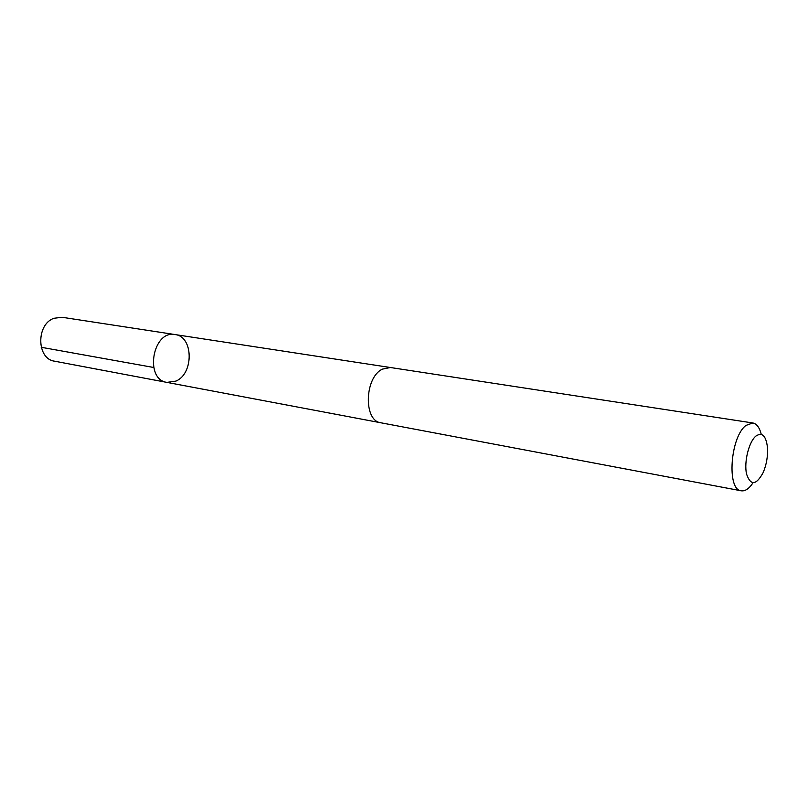 <?xml version="1.0" encoding="UTF-8"?>
<svg xmlns="http://www.w3.org/2000/svg" width="808" height="808" viewBox="0 0 808 808"><rect width="100%" height="100%" fill="white"/><g stroke="black" fill="none" stroke-linecap="round" stroke-linejoin="round"><path stroke-width="1.21" d="M176.013 381.073L166.923 382.396C144.178 379.467 152.662 329.785 175.094 334.573C193.415 336.31 194.001 373.538 176.013 381.073M62.054 317.271L53.924 318.291C35.986 324.422 36.612 359.035 54.56 361.186L166.923 382.396C144.178 379.467 152.662 329.785 175.094 334.573L62.054 317.271M761.267 434.391C759.54 427.543 756.722 423.735 752.814 422.968L390.385 367.509L382.366 369.135C364.418 377.599 363.408 421.079 380.942 422.796L741.229 490.799C745.178 491.365 749.097 488.709 752.995 482.831M752.814 422.968L745.976 425.422C730.291 436.835 726.564 490.042 741.229 490.799M755.874 436.088C748.875 441.845 743.875 461.994 746.531 473.973C750.612 485.911 756.177 485.416 763.207 472.488C766.54 464.499 767.964 456.177 767.479 447.531C766.035 435.744 762.166 431.926 755.874 436.088M153.672 367.478L41.198 347.278M390.022 367.458L175.094 334.573M380.588 422.725L166.923 382.396"/></g></svg>
